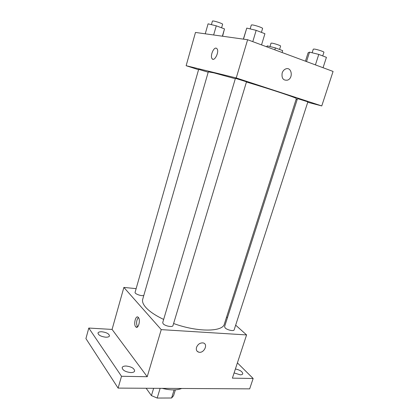 <?xml version="1.0" encoding="UTF-8"?>
<svg xmlns="http://www.w3.org/2000/svg" width="419" height="419" viewBox="0 0 419 419"><rect width="100%" height="100%" fill="white"/><g stroke="black" fill="none" stroke-linecap="round" stroke-linejoin="round"><path stroke-width="0.63" d="M174.105 389.9L171.601 397.998L173.56 395.719L175.378 389.848M171.601 397.998L157.188 398.05L151.432 395.615L146.142 388.261M160.137 388.345L157.188 398.05M153.632 388.308L151.432 395.615M162.205 388.355C170.376 390.377 176.876 390.414 181.705 388.471M237.405 362.885L253.149 378.488L249.666 388.863L118.1 388.099L85.921 338.589L88.791 328.051L112.077 329.434L147.216 376.718L121.51 376.288L118.1 388.099M253.149 378.488L232.393 378.142L246.582 334.928L161.247 329.627L147.216 376.718M196.516 347.367C197.868 344.229 200.02 342.747 202.99 342.91C208.552 343.758 204.132 353.594 198.831 352.201C196.684 351.525 195.914 349.912 196.516 347.367M130.759 372.58C125.381 371.915 122.51 370.255 122.154 367.594C122.563 366.531 123.883 366.007 126.114 366.023C131.446 366.693 134.295 368.353 134.656 371.014C134.263 372.056 132.964 372.58 130.759 372.58M105.677 337.19C100.895 336.536 98.329 335.148 97.983 333.032C98.35 332.105 99.638 331.686 101.838 331.764C106.583 332.424 109.129 333.812 109.474 335.923C109.123 336.834 107.856 337.258 105.677 337.19M121.51 376.288L88.791 328.051M161.247 329.627L123.872 287.424L112.077 329.434M123.872 287.424L136.138 288.639M235.41 368.966C240.05 370.019 242.507 371.632 242.779 373.806C242.512 374.481 241.658 374.816 240.207 374.806L234.106 372.931M235.316 78.73L214.03 72.89L208.301 71.853L142.717 299.224C142.041 301.586 143.104 304.351 145.896 307.52C149.588 311.579 155.501 315.544 163.651 319.425M173.597 323.51C197.532 332.304 222.808 332.005 224.364 324.034L296.348 98.606C297.595 98.177 272.916 89.907 246.44 82.009M226.6 317.026L227.423 317.759M235.667 325.149L246.582 334.928M163.153 323.767C165.039 326.082 172.675 327.511 172.963 325.621L246.503 81.805L236.227 78.573L235.405 78.426L162.708 322.583L163.153 323.767M225.213 327.977C227.287 330.067 233.875 331.46 234.142 329.879L307.881 101.838L298.527 98.915L297.453 98.695L224.568 326.673L225.213 327.977M143.801 295.453C141.46 296.369 134.394 293.808 135.091 292.305L198.664 69.365L208.196 72.215M138.37 317.445C140.789 319.969 138.286 329.481 135.876 326.951C133.226 324.804 135.672 314.659 138.212 317.283L138.37 317.445C136.316 320.472 136.049 323.62 137.568 326.904M202.99 342.91C208.552 343.753 204.132 353.589 198.831 352.196L197.16 351.269M307.735 102.288L321.761 105.928L236.237 77.95L186.141 65.704L198.564 69.716M296.133 99.277L297.181 99.549M236.237 77.95L247.624 39.732L333.079 71.44L321.761 105.928M282.165 73.006C282.825 71.057 283.956 69.722 285.559 68.999C291.603 66.244 293.672 78.054 287.575 80.129C283.26 80.689 281.458 78.316 282.165 73.006C281.458 78.316 283.26 80.689 287.575 80.129L287.575 80.129C293.672 78.054 291.603 66.244 285.559 68.999M247.624 39.732L195.479 32.446L186.141 65.704M216.136 48.143L217.079 48.808C219.498 52.029 214.188 62.263 212.035 58.618C210.029 56.109 213.418 47.399 216.136 48.143M212.779 59.22L212.035 58.618C210.034 56.109 213.423 47.399 216.136 48.148L216.335 48.195M222.583 36.233L224.495 28.901L216.272 25.831L208.081 23.836L205.247 33.813M224.495 28.901L222.379 36.202M216.272 25.831L213.643 34.981M211.412 24.648L212.443 21.044L213.098 20.971C215.397 21.139 223.055 23.763 222.625 24.234L221.593 27.816M282.087 52.516L282.678 50.626L275.403 47.907L267.306 45.88L266.568 46.76M275.403 47.907L274.817 49.819M267.306 45.88L266.992 46.918M269.993 46.556L271.025 43.167L271.889 43.136C274.33 43.435 280.992 45.671 280.61 46.059L279.557 49.458M261.535 44.896L264.923 33.719L256.166 30.351L246.765 28.099L243.36 39.135M256.166 30.351L252.783 41.643M246.765 28.099L243.486 39.156M250.148 28.911L251.311 25.009L252.222 24.91C254.998 25.124 263.08 27.9 262.593 28.466L261.414 32.368M323.054 67.721L326.422 57.351L318.78 54.412L309.531 52.129L308.106 52.815L305.441 61.184M318.78 54.412L315.413 64.882M309.531 52.129L306.519 61.583M312.134 52.773L313.297 49.128L314.47 49.086C317.366 49.447 324.343 51.783 323.918 52.249L322.73 55.931M137.38 327.045L135.876 326.951"/></g></svg>
